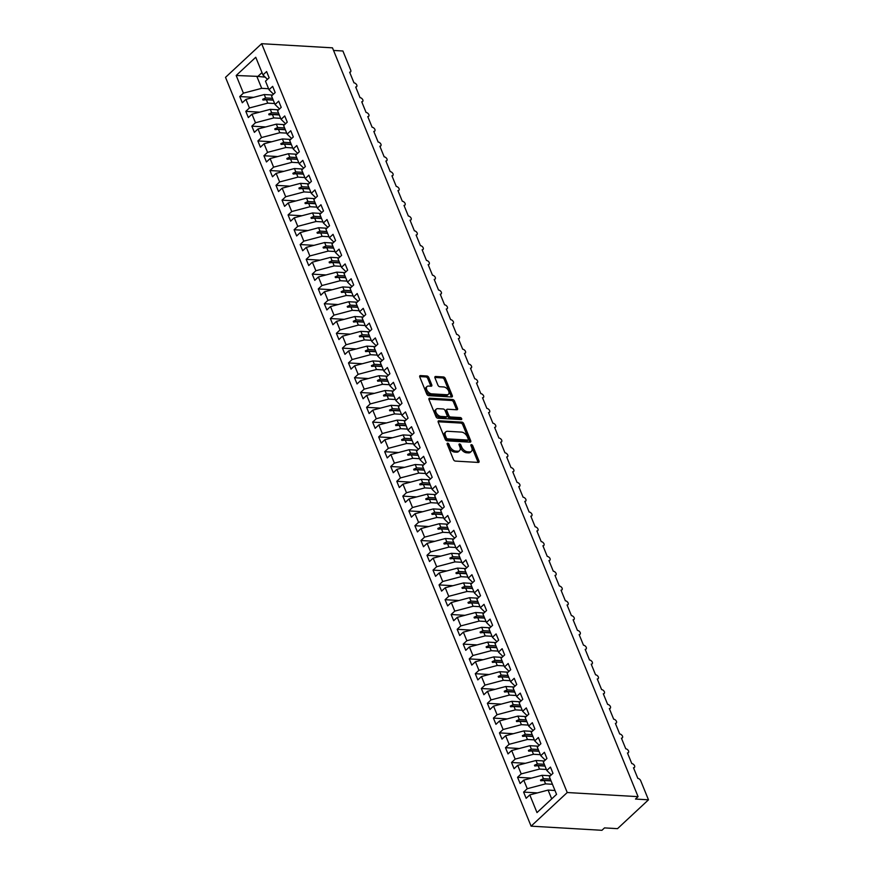 <?xml version="1.0" encoding="UTF-8"?>
<svg xmlns="http://www.w3.org/2000/svg" width="874" height="874" viewBox="0 0 874 874"><rect width="100%" height="100%" fill="white"/><g stroke="black" fill="none" stroke-linecap="round" stroke-linejoin="round"><path stroke-width="1.31" d="M447.663 443.162A1.213 0.732 47 0 0 447.182 444.123L453.475 459.56A1.737 1.049 47 0 0 455.343 461.09L478.307 462.433A1.737 1.049 47 0 0 478.897 462.248A1.737 1.049 47 0 0 478.996 461.046L472.692 445.62A1.213 0.732 47 0 0 470.911 445.511L471.72 447.51A5.55 3.343 47 0 1 471.425 451.334A5.55 3.343 47 0 1 469.535 451.924L467.623 451.803A5.55 3.343 47 0 1 461.647 446.92L460.827 444.921A1.213 0.732 47 0 0 459.047 444.822L459.855 446.822A5.55 3.343 47 0 1 459.56 450.634A5.55 3.343 47 0 1 457.67 451.224L455.758 451.115A5.55 3.343 47 0 1 449.782 446.232L448.963 444.232A1.213 0.732 47 0 0 447.663 443.162M428.773 377.502A1.737 1.049 47 0 0 426.905 375.984L420.46 375.602A1.737 1.049 47 0 0 419.87 375.787A1.737 1.049 47 0 0 419.782 376.978L426.774 394.119A1.737 1.049 47 0 0 428.642 395.649L451.607 396.993A1.737 1.049 47 0 0 452.197 396.807A1.737 1.049 47 0 0 452.284 395.616L445.292 378.475A1.737 1.049 47 0 0 443.424 376.945L435.645 376.486A1.737 1.049 47 0 0 435.055 376.672A1.737 1.049 47 0 0 434.957 377.863L437.95 385.205A1.737 1.049 47 0 0 439.819 386.734L443.675 386.953A4.643 2.786 47 0 1 448.1 389.957A4.643 2.786 47 0 1 448.428 394.24A4.643 2.786 47 0 1 446.854 394.731L431.734 393.846A4.643 2.786 47 0 1 427.31 390.842A4.643 2.786 47 0 1 426.993 386.559A4.643 2.786 47 0 1 428.566 386.068L431.079 386.221A1.737 1.049 47 0 0 431.669 386.035A1.737 1.049 47 0 0 431.767 384.844L428.773 377.502L427.736 378.464A1.737 1.049 47 0 0 425.867 376.945L419.662 376.574M567.237 792.521L261.654 43.7L225.514 77.349L531.097 826.159L567.237 792.521L638.075 796.651L635.485 799.054L648.486 799.819L640.697 780.733A2.655 1.595 47 0 0 637.834 778.395L633.486 767.743A2.655 1.595 -133 0 0 634.393 767.459A2.655 1.595 -133 0 0 634.59 765.777A2.655 1.595 47 0 0 631.804 763.592L627.456 752.94A2.655 1.595 -133 0 0 628.351 752.656A2.655 1.595 -133 0 0 628.548 750.985A2.655 1.595 47 0 0 625.762 748.799L621.414 738.137A2.655 1.595 -133 0 0 622.31 737.864A2.655 1.595 -133 0 0 622.517 736.181A2.655 1.595 47 0 0 619.721 733.996L615.372 723.344A2.655 1.595 -133 0 0 616.268 723.06A2.655 1.595 -133 0 0 616.476 721.389A2.655 1.595 47 0 0 613.679 719.204L609.331 708.541A2.655 1.595 -133 0 0 610.238 708.268A2.655 1.595 -133 0 0 610.434 706.585A2.655 1.595 47 0 0 607.649 704.4L603.289 693.748A2.655 1.595 -133 0 0 604.196 693.464A2.655 1.595 -133 0 0 604.393 691.782A2.655 1.595 47 0 0 601.607 689.597L597.259 678.945A2.655 1.595 -133 0 0 598.155 678.661A2.655 1.595 -133 0 0 598.351 676.989A2.655 1.595 47 0 0 595.565 674.804L591.217 664.153A2.655 1.595 -133 0 0 592.113 663.869A2.655 1.595 -133 0 0 592.321 662.186A2.655 1.595 47 0 0 589.524 660.001L585.176 649.349A2.655 1.595 -133 0 0 586.072 649.065A2.655 1.595 -133 0 0 586.279 647.394A2.655 1.595 47 0 0 583.482 645.209L579.134 634.546A2.655 1.595 -133 0 0 580.041 634.273A2.655 1.595 -133 0 0 580.238 632.59A2.655 1.595 47 0 0 577.452 630.405L573.104 619.753A2.655 1.595 -133 0 0 574 619.469A2.655 1.595 -133 0 0 574.196 617.798A2.655 1.595 47 0 0 571.41 615.613L567.062 604.95A2.655 1.595 -133 0 0 567.958 604.677A2.655 1.595 -133 0 0 568.155 602.994A2.655 1.595 47 0 0 565.369 600.809L561.021 590.158A2.655 1.595 -133 0 0 561.916 589.874A2.655 1.595 -133 0 0 562.124 588.191A2.655 1.595 47 0 0 559.327 586.006L554.979 575.354A2.655 1.595 -133 0 0 555.875 575.07A2.655 1.595 -133 0 0 556.082 573.399A2.655 1.595 47 0 0 553.286 571.214L548.938 560.551A2.655 1.595 -133 0 0 549.844 560.278A2.655 1.595 -133 0 0 550.041 558.595A2.655 1.595 47 0 0 547.255 556.41L542.907 545.758A2.655 1.595 -133 0 0 543.803 545.474A2.655 1.595 -133 0 0 543.999 543.803A2.655 1.595 47 0 0 541.214 541.618L536.865 530.955A2.655 1.595 -133 0 0 537.761 530.682A2.655 1.595 -133 0 0 537.958 528.999A2.655 1.595 47 0 0 535.172 526.814L530.824 516.163A2.655 1.595 -133 0 0 531.72 515.879A2.655 1.595 -133 0 0 531.927 514.207A2.655 1.595 47 0 0 529.131 512.011L524.782 501.359A2.655 1.595 -133 0 0 525.689 501.075A2.655 1.595 -133 0 0 525.886 499.404A2.655 1.595 47 0 0 523.089 497.219L518.741 486.567A2.655 1.595 -133 0 0 519.648 486.283A2.655 1.595 -133 0 0 519.844 484.6A2.655 1.595 47 0 0 517.058 482.415L512.71 471.763A2.655 1.595 -133 0 0 513.606 471.479A2.655 1.595 -133 0 0 513.803 469.808A2.655 1.595 47 0 0 511.017 467.623L506.669 456.96A2.655 1.595 -133 0 0 507.565 456.687A2.655 1.595 -133 0 0 507.761 455.004A2.655 1.595 47 0 0 504.975 452.819L500.627 442.168A2.655 1.595 -133 0 0 501.523 441.883A2.655 1.595 -133 0 0 501.731 440.212A2.655 1.595 47 0 0 498.934 438.027L494.586 427.364A2.655 1.595 -133 0 0 495.492 427.091A2.655 1.595 -133 0 0 495.689 425.409A2.655 1.595 47 0 0 492.892 423.224L488.544 412.572A2.655 1.595 -133 0 0 489.451 412.288A2.655 1.595 -133 0 0 489.648 410.605A2.655 1.595 47 0 0 486.862 408.42L482.514 397.768A2.655 1.595 -133 0 0 483.409 397.484A2.655 1.595 -133 0 0 483.606 395.813A2.655 1.595 47 0 0 480.82 393.628L476.472 382.976A2.655 1.595 -133 0 0 477.368 382.692A2.655 1.595 -133 0 0 477.565 381.009A2.655 1.595 47 0 0 474.779 378.824L470.431 368.173A2.655 1.595 -133 0 0 471.326 367.888A2.655 1.595 -133 0 0 471.534 366.217A2.655 1.595 47 0 0 468.737 364.032L464.389 353.369A2.655 1.595 -133 0 0 465.296 353.096A2.655 1.595 -133 0 0 465.492 351.414A2.655 1.595 47 0 0 462.696 349.229L458.347 338.577A2.655 1.595 -133 0 0 459.254 338.293A2.655 1.595 -133 0 0 459.451 336.621A2.655 1.595 47 0 0 456.665 334.425L452.317 323.773A2.655 1.595 -133 0 0 453.213 323.489A2.655 1.595 -133 0 0 453.409 321.818A2.655 1.595 47 0 0 450.623 319.633L446.275 308.981A2.655 1.595 -133 0 0 447.171 308.697A2.655 1.595 -133 0 0 447.379 307.014A2.655 1.595 47 0 0 444.582 304.829L440.234 294.177A2.655 1.595 -133 0 0 441.13 293.893A2.655 1.595 -133 0 0 441.337 292.222A2.655 1.595 47 0 0 438.54 290.037L434.192 279.374A2.655 1.595 -133 0 0 435.099 279.101A2.655 1.595 -133 0 0 435.296 277.419A2.655 1.595 47 0 0 432.499 275.234L428.151 264.582A2.655 1.595 -133 0 0 429.058 264.298A2.655 1.595 -133 0 0 429.254 262.626A2.655 1.595 47 0 0 426.468 260.441L422.12 249.778A2.655 1.595 -133 0 0 423.016 249.505A2.655 1.595 -133 0 0 423.213 247.823A2.655 1.595 47 0 0 420.427 245.638L416.079 234.986A2.655 1.595 -133 0 0 416.974 234.702A2.655 1.595 -133 0 0 417.182 233.019A2.655 1.595 47 0 0 414.385 230.834L410.037 220.182A2.655 1.595 -133 0 0 410.933 219.898A2.655 1.595 -133 0 0 411.141 218.227A2.655 1.595 47 0 0 408.344 216.042L403.996 205.39A2.655 1.595 -133 0 0 404.902 205.106A2.655 1.595 -133 0 0 405.099 203.423A2.655 1.595 47 0 0 402.313 201.238L397.954 190.587A2.655 1.595 -133 0 0 398.861 190.303A2.655 1.595 -133 0 0 399.057 188.631A2.655 1.595 47 0 0 396.272 186.446L391.923 175.783A2.655 1.595 -133 0 0 392.819 175.51A2.655 1.595 -133 0 0 393.016 173.828A2.655 1.595 47 0 0 390.23 171.643L385.882 160.991A2.655 1.595 -133 0 0 386.778 160.707A2.655 1.595 -133 0 0 386.985 159.035A2.655 1.595 47 0 0 384.189 156.85L379.84 146.187A2.655 1.595 -133 0 0 380.736 145.914A2.655 1.595 -133 0 0 380.944 144.232A2.655 1.595 47 0 0 378.147 142.047L373.799 131.395A2.655 1.595 -133 0 0 374.706 131.111A2.655 1.595 -133 0 0 374.902 129.428A2.655 1.595 47 0 0 372.116 127.243L367.768 116.592A2.655 1.595 -133 0 0 368.664 116.308A2.655 1.595 -133 0 0 368.861 114.636A2.655 1.595 47 0 0 366.075 112.451L361.727 101.788A2.655 1.595 -133 0 0 362.623 101.515A2.655 1.595 -133 0 0 362.819 99.833A2.655 1.595 47 0 0 360.033 97.648L355.685 86.996A2.655 1.595 -133 0 0 356.581 86.712A2.655 1.595 -133 0 0 356.789 85.04A2.655 1.595 47 0 0 353.992 82.855L349.644 72.192A2.655 1.595 -133 0 0 350.54 71.919A2.655 1.595 -133 0 0 350.692 70.095L342.903 50.998L333.551 50.452M261.654 43.7L332.481 47.841L638.075 796.651M438.901 420.776A1.737 1.049 47 0 0 438.311 420.962A1.737 1.049 47 0 0 438.213 422.153L445.205 439.294A1.737 1.049 47 0 0 447.073 440.824L470.037 442.168A1.737 1.049 47 0 0 470.627 441.982A1.737 1.049 47 0 0 470.725 440.791L463.733 423.65A1.737 1.049 47 0 0 461.854 422.12L438.901 420.776L438.082 421.541M435.995 416.712L428.992 399.571A1.737 1.049 47 0 1 429.09 398.369A1.737 1.049 47 0 1 429.68 398.194L452.645 399.527A1.737 1.049 47 0 1 454.513 401.057L457.506 408.398A1.737 1.049 47 0 1 457.408 409.589A1.737 1.049 47 0 1 456.818 409.775L447.51 409.229A1.737 1.049 47 0 0 446.92 409.414A1.737 1.049 47 0 0 446.822 410.605L448.81 415.478A1.737 1.049 47 0 0 450.678 416.996L460.38 417.564A1.213 0.732 47 0 1 461.21 419.596L437.863 418.242A1.737 1.049 47 0 1 435.995 416.712M537.434 792.904L523.613 792.095L526.148 798.312L529.786 794.914L536.997 812.591L556.563 794.368L549.353 776.702L552.991 773.315L550.456 767.099L546.807 770.486L543.311 761.909L546.949 758.512L544.415 752.296L540.777 755.693L537.27 747.106L540.908 743.719L538.373 737.503L534.735 740.89L531.228 732.303L534.866 728.916L532.332 722.7L528.694 726.086L525.187 717.51L528.836 714.124L526.29 707.907L522.652 711.294L519.156 702.707L522.794 699.32L520.259 693.104L516.61 696.491L513.114 687.914L516.753 684.517L514.218 678.311L510.58 681.698L507.073 673.111L510.711 669.724L508.176 663.508L504.538 666.895L501.031 658.308L504.669 654.921L502.135 648.705L498.497 652.102L494.99 643.515L498.639 640.129L496.093 633.912L492.455 637.299L488.959 628.712L492.597 625.325L490.063 619.109L486.425 622.496L482.918 613.919L486.556 610.533L484.021 604.316L480.383 607.703L476.876 599.116L480.514 595.729L477.98 589.513L474.342 592.9L470.835 584.324L474.473 580.926L471.938 574.71L468.3 578.107L464.804 569.52L468.442 566.134L465.897 559.917L462.259 563.304L458.763 554.717L462.401 551.33L459.866 545.114L456.228 548.501L452.721 539.924L456.359 536.538L453.825 530.321L450.186 533.708L446.68 525.121L450.318 521.734L447.783 515.518L444.145 518.905L440.638 510.329L444.276 506.931L441.741 500.726L438.103 504.112L434.607 495.525L438.245 492.138L435.7 485.922L432.062 489.309L428.566 480.722L432.204 477.335L429.669 471.119L426.031 474.516L422.524 465.929L426.162 462.543L423.628 456.326L419.99 459.713L416.483 451.126L420.121 447.739L417.586 441.523L413.948 444.91L410.441 436.334L414.079 432.947L411.545 426.731L407.907 430.117L404.411 421.53L408.049 418.143L405.514 411.927L401.865 415.314L398.369 406.738L402.007 403.34L399.473 397.124L395.835 400.521L392.328 391.934L395.966 388.548L393.431 382.331L389.793 385.718L386.286 377.131L389.924 373.744L387.39 367.528L383.752 370.915L380.245 362.339L383.883 358.952L381.348 352.735L377.71 356.122L374.214 347.535L377.852 344.148L375.317 337.932L371.668 341.319L368.173 332.743L371.811 329.356L369.276 323.14L365.638 326.526L362.131 317.939L365.769 314.553L363.234 308.336L359.596 311.723L356.089 303.147L359.727 299.749L357.193 293.533L353.555 296.931L350.048 288.344L353.697 284.957L351.151 278.74L347.513 282.127L344.017 273.54L347.655 270.153L345.121 263.937L341.472 267.324L337.976 258.748L341.614 255.361L339.079 249.145L335.441 252.531L331.934 243.944L335.572 240.558L333.038 234.341L329.4 237.728L325.893 229.152L329.531 225.754L326.996 219.549L323.358 222.936L319.851 214.349L323.5 210.962L320.955 204.745L317.317 208.132L313.821 199.545L317.459 196.158L314.924 189.942L311.275 193.34L307.779 184.753L311.417 181.366L308.883 175.15L305.244 178.536L301.738 169.949L305.376 166.563L302.841 160.346L299.203 163.733L295.696 155.157L299.334 151.77L296.799 145.554L293.161 148.941L289.655 140.353L293.303 136.967L290.758 130.75L287.12 134.137L283.624 125.561L287.262 122.163L284.727 115.947L281.089 119.345L277.582 110.758L281.22 107.371L278.686 101.155L275.048 104.541L271.541 95.954L275.179 92.568L272.644 86.351L269.006 89.738L265.499 81.162L269.137 77.775L266.603 71.559L262.965 74.945L267.444 79.348M253.591 97.353L239.76 96.544L242.295 102.761L245.944 99.374L249.44 107.961L267.75 103.132L274.633 103.525M272.535 95.026L264.243 94.545L245.944 99.374M259.633 112.156L245.802 111.348L248.336 117.564L251.974 114.177L255.481 122.753L273.791 117.924L280.674 118.329M278.577 109.829L270.285 109.348L251.974 114.177M265.674 126.949L251.843 126.151L254.378 132.356L258.016 128.97L261.523 137.557L279.833 132.728L286.716 133.132M284.618 124.632L276.326 124.141L258.016 128.97M271.716 141.752L257.885 140.943L260.419 147.16L264.057 143.773L267.564 152.36L285.864 147.52L292.746 147.925M290.66 139.425L282.368 138.944L264.057 143.773M277.746 156.555L263.915 155.747L266.461 161.963L270.099 158.565L273.595 167.153L291.905 162.324L298.788 162.728M296.701 154.228L288.409 153.737L270.099 158.565M283.788 171.348L269.957 170.539L272.491 176.756L276.14 173.369L279.636 181.956L297.947 177.127L304.829 177.52M302.732 169.021L294.44 168.54L276.14 173.369M289.829 186.151L275.998 185.343L278.533 191.559L282.171 188.172L285.678 196.748L303.988 191.919L310.871 192.324M308.773 183.824L300.481 183.343L282.171 188.172M295.871 200.944L282.04 200.135L284.574 206.351L288.212 202.965L291.719 211.552L310.03 206.723L316.912 207.127M314.815 198.617L306.523 198.136L288.212 202.965M301.912 215.747L288.081 214.938L290.616 221.155L294.254 217.768L297.761 226.344L316.06 221.515L322.943 221.92M320.856 213.42L312.564 212.939L294.254 217.768M307.943 230.55L294.112 229.742L296.657 235.958L300.295 232.56L303.791 241.148L322.102 236.319L328.985 236.723M326.898 228.223L318.606 227.732L300.295 232.56M313.984 245.343L300.153 244.534L302.688 250.751L306.326 247.364L309.833 255.951L328.143 251.111L335.026 251.515M332.928 243.016L324.636 242.535L306.326 247.364M320.026 260.146L306.195 259.338L308.73 265.554L312.368 262.167L315.875 270.743L334.185 265.915L341.068 266.319M338.97 257.819L330.678 257.327L312.368 262.167M326.068 274.939L312.237 274.13L314.771 280.346L318.409 276.96L321.916 285.547L340.226 280.718L347.098 281.111M345.012 272.612L336.719 272.131L318.409 276.96M332.098 289.742L318.278 288.933L320.813 295.15L324.451 291.763L327.947 300.339L346.257 295.51L353.14 295.915M351.053 287.415L342.761 286.934L324.451 291.763M338.14 304.534L324.309 303.726L326.854 309.942L330.492 306.556L333.988 315.143L352.298 310.314L359.181 310.718M357.095 302.207L348.802 301.727L330.492 306.556M344.181 319.338L330.35 318.529L332.885 324.746L336.523 321.359L340.03 329.946L358.34 325.106L365.223 325.51M363.125 317.011L354.833 316.53L336.523 321.359M350.223 334.141L336.392 333.333L338.926 339.549L342.564 336.151L346.071 344.738L364.382 339.91L371.264 340.314M369.167 331.814L360.875 331.322L342.564 336.151M356.264 348.934L342.433 348.125L344.968 354.341L348.606 350.955L352.113 359.542L370.423 354.713L377.295 355.106M375.208 346.607L366.916 346.126L348.606 350.955M362.295 363.737L348.475 362.928L351.009 369.145L354.647 365.758L358.143 374.334L376.454 369.505L383.336 369.91M381.25 361.41L372.958 360.918L354.647 365.758M368.336 378.529L354.505 377.721L357.051 383.937L360.689 380.551L364.185 389.138L382.495 384.309L389.378 384.713M387.28 376.202L378.999 375.722L360.689 380.551M374.378 393.333L360.547 392.524L363.081 398.741L366.719 395.354L370.226 403.93L388.537 399.101L395.419 399.505M393.322 391.006L385.03 390.525L366.719 395.354M380.419 408.136L366.588 407.328L369.123 413.533L372.761 410.146L376.268 418.733L394.578 413.905L401.461 414.309M399.363 405.809L391.071 405.317L372.761 410.146M386.461 422.929L372.63 422.12L375.164 428.336L378.803 424.95L382.309 433.537L400.62 428.697L407.492 429.101M405.405 420.602L397.113 420.121L378.803 424.95M392.492 437.732L378.671 436.924L381.206 443.14L384.844 439.742L388.34 448.329L406.65 443.5L413.533 443.905M411.446 435.405L403.154 434.913L384.844 439.742M398.533 452.524L384.702 451.716L387.237 457.932L390.886 454.546L394.382 463.133L412.692 458.304L419.575 458.697M417.477 450.197L409.185 449.717L390.886 454.546M404.575 467.328L390.744 466.519L393.278 472.736L396.916 469.349L400.423 477.925L418.733 473.096L425.616 473.5M423.519 465.001L415.226 464.52L396.916 469.349M410.616 482.12L396.785 481.312L399.32 487.528L402.958 484.141L406.465 492.728L424.775 487.9L431.658 488.304M429.56 479.793L421.268 479.313L402.958 484.141M416.658 496.924L402.827 496.115L405.361 502.332L408.999 498.945L412.506 507.521L430.806 502.692L437.688 503.096M435.602 494.597L427.31 494.116L408.999 498.945M422.688 511.727L408.857 510.919L411.403 517.135L415.041 513.737L418.537 522.324L436.847 517.495L443.73 517.9M441.643 509.4L433.351 508.908L415.041 513.737M428.73 526.519L414.899 525.711L417.433 531.927L421.082 528.541L424.578 537.128L442.889 532.299L449.771 532.692M447.674 524.192L439.382 523.712L421.082 528.541M434.771 541.323L420.94 540.514L423.475 546.731L427.113 543.344L430.62 551.92L448.93 547.091L455.813 547.495M453.715 538.996L445.423 538.504L427.113 543.344M440.813 556.115L426.982 555.307L429.516 561.523L433.154 558.136L436.661 566.723L454.972 561.895L461.854 562.288M459.757 553.788L451.465 553.308L433.154 558.136M446.854 570.919L433.023 570.11L435.558 576.327L439.196 572.94L442.703 581.516L461.002 576.687L467.885 577.091M465.798 568.592L457.506 568.111L439.196 572.94M452.885 585.711L439.054 584.914L441.599 591.119L445.237 587.732L448.733 596.319L467.044 591.49L473.927 591.895M471.84 583.395L463.548 582.903L445.237 587.732M458.926 600.514L445.095 599.706L447.63 605.922L451.279 602.536L454.775 611.123L473.085 606.283L479.968 606.687M477.87 598.187L469.578 597.707L451.279 602.536M464.968 615.318L451.137 614.509L453.672 620.726L457.31 617.328L460.817 625.915L479.127 621.086L486.01 621.49M483.912 612.991L475.62 612.499L457.31 617.328M471.01 630.11L457.178 629.302L459.713 635.518L463.351 632.131L466.858 640.718L485.168 635.89L492.051 636.283M489.953 627.783L481.661 627.303L463.351 632.131M477.051 644.914L463.22 644.105L465.755 650.322L469.393 646.935L472.9 655.511L491.199 650.682L498.082 651.086M495.995 642.587L487.703 642.106L469.393 646.935M483.082 659.706L469.251 658.898L471.796 665.114L475.434 661.727L478.93 670.314L497.24 665.485L504.123 665.89M502.037 657.379L493.744 656.898L475.434 661.727M489.123 674.51L475.292 673.701L477.827 679.917L481.476 676.531L484.972 685.107L503.282 680.278L510.165 680.682M508.067 672.182L499.775 671.702L481.476 676.531M495.165 689.313L481.334 688.504L483.868 694.721L487.506 691.323L491.013 699.91L509.324 695.081L516.206 695.486M514.109 686.986L505.817 686.494L487.506 691.323M501.206 704.105L487.375 703.297L489.91 709.513L493.548 706.126L497.055 714.714L515.365 709.874L522.248 710.278M520.15 701.778L511.858 701.298L493.548 706.126M507.248 718.909L493.417 718.1L495.951 724.317L499.589 720.93L503.096 729.506L521.396 724.677L528.278 725.081M526.192 716.582L517.9 716.09L499.589 720.93M513.278 733.701L499.447 732.893L501.993 739.109L505.631 735.722L509.127 744.309L527.437 739.48L534.32 739.874M532.233 731.374L523.941 730.893L505.631 735.722M519.32 748.505L505.489 747.696L508.023 753.912L511.661 750.526L515.168 759.102L533.479 754.273L540.361 754.677M538.264 746.178L529.972 745.697L511.661 750.526M525.361 763.297L511.53 762.489L514.065 768.705L517.703 765.318L521.21 773.905L539.52 769.076L546.403 769.481M544.305 760.97L536.013 760.489L517.703 765.318M531.403 778.1L517.572 777.292L520.106 783.508L523.745 780.121L527.251 788.709L523.613 792.095M550.347 775.773L542.055 775.293L523.745 780.121M554.979 790.489L548.096 790.085L529.786 794.914M648.486 799.819L617.514 828.661L604.513 827.896L601.935 830.3L531.097 826.159M265.183 77.12L256.814 76.344L261.708 88.329L268.591 88.733M261.708 88.329L243.398 93.157L239.76 96.544M245.802 111.348L249.44 107.961M269.006 89.738L273.486 94.152M251.843 126.151L255.481 122.753M275.048 104.541L279.527 108.944M257.885 140.943L261.523 137.557M281.089 119.345L285.569 123.747M263.915 155.747L267.564 152.36M287.12 134.137L291.61 138.54M269.957 170.539L273.595 167.153M293.161 148.941L297.641 153.343M275.998 185.343L279.636 181.956M299.203 163.733L303.682 168.136M282.04 200.135L285.678 196.748M305.244 178.536L309.724 182.939M288.081 214.938L291.719 211.552M311.275 193.34L315.765 197.743M294.112 229.742L297.761 226.344M317.317 208.132L321.807 212.535M300.153 244.534L303.791 241.148M323.358 222.936L327.837 227.338M306.195 259.338L309.833 255.951M329.4 237.728L333.879 242.131M312.237 274.13L315.875 270.743M335.441 252.531L339.92 256.934M318.278 288.933L321.916 285.547M341.472 267.324L345.962 271.727M324.309 303.726L327.947 300.339M347.513 282.127L352.003 286.53M330.35 318.529L333.988 315.143M353.555 296.931L358.034 301.333M336.392 333.333L340.03 329.946M359.596 311.723L364.076 316.126M342.433 348.125L346.071 344.738M365.638 326.526L370.117 330.929M348.475 362.928L352.113 359.542M371.668 341.319L376.159 345.722M354.505 377.721L358.143 374.334M377.71 356.122L382.2 360.525M360.547 392.524L364.185 389.138M383.752 370.915L388.231 375.328M366.588 407.328L370.226 403.93M389.793 385.718L394.272 390.121M372.63 422.12L376.268 418.733M395.835 400.521L400.314 404.924M378.671 436.924L382.309 433.537M401.865 415.314L406.355 419.717M384.702 451.716L388.34 448.329M407.907 430.117L412.386 434.52M390.744 466.519L394.382 463.133M413.948 444.91L418.428 449.312M396.785 481.312L400.423 477.925M419.99 459.713L424.469 464.116M402.827 496.115L406.465 492.728M426.031 474.516L430.511 478.919M408.857 510.919L412.506 507.521M432.062 489.309L436.552 493.712M414.899 525.711L418.537 522.324M438.103 504.112L442.583 508.515M420.94 540.514L424.578 537.128M444.145 518.905L448.624 523.308M426.982 555.307L430.62 551.92M450.186 533.708L454.666 538.111M433.023 570.11L436.661 566.723M456.228 548.501L460.707 552.914M439.054 584.914L442.703 581.516M462.259 563.304L466.749 567.707M445.095 599.706L448.733 596.319M468.3 578.107L472.779 582.51M451.137 614.509L454.775 611.123M474.342 592.9L478.821 597.303M457.178 629.302L460.817 625.915M480.383 607.703L484.862 612.106M463.22 644.105L466.858 640.718M486.425 622.496L490.904 626.898M469.251 658.898L472.9 655.511M492.455 637.299L496.945 641.702M475.292 673.701L478.93 670.314M498.497 652.102L502.976 656.505M481.334 688.504L484.972 685.107M504.538 666.895L509.018 671.298M487.375 703.297L491.013 699.91M510.58 681.698L515.059 686.101M493.417 718.1L497.055 714.714M516.61 696.491L521.101 700.893M499.447 732.893L503.096 729.506M522.652 711.294L527.142 715.697M505.489 747.696L509.127 744.309M528.694 726.086L533.173 730.489M511.53 762.489L515.168 759.102M534.735 740.89L539.214 745.293M517.572 777.292L521.21 773.905M540.777 755.693L545.256 760.096M256.814 76.344L236.188 75.492L243.398 93.157M236.188 75.492L255.754 57.269L262.965 74.945M273.256 100.149L266.373 99.745L267.75 103.132M264.243 94.545L265.63 97.932L262.681 99.308L262.976 100.04L266.373 99.745M272.513 98.325L265.63 97.932M279.287 114.942L272.404 114.549L273.791 117.924M270.285 109.348L271.672 112.724L268.722 114.101L269.017 114.844L272.404 114.549M278.544 113.128L271.672 112.724M285.328 129.745L278.445 129.341L279.833 132.728M276.326 124.141L277.703 127.528L274.753 128.904L275.059 129.636L278.445 129.341M284.585 127.932L277.703 127.528M291.37 144.549L284.487 144.144L285.864 147.52M282.368 138.944L283.744 142.32L280.794 143.697L281.1 144.439L284.487 144.144M290.627 142.724L283.744 142.32M297.411 159.341L290.529 158.937L291.905 162.324M288.409 153.737L289.786 157.123L286.836 158.5L287.142 159.243L290.529 158.937M296.668 157.528L289.786 157.123M303.453 174.145L296.57 173.74L297.947 177.127M294.44 168.54L295.827 171.927L292.877 173.292L293.172 174.035L296.57 173.74M302.71 172.32L295.827 171.927M309.483 188.937L302.601 188.544L303.988 191.919M300.481 183.343L301.869 186.719L298.908 188.096L299.214 188.839L302.601 188.544M308.741 187.123L301.869 186.719M315.525 203.74L308.642 203.336L310.03 206.723M306.523 198.136L307.899 201.523L304.95 202.899L305.255 203.631L308.642 203.336M314.782 201.927L307.899 201.523M321.566 218.533L314.684 218.139L316.06 221.515M312.564 212.939L313.941 216.315L310.991 217.692L311.297 218.434L314.684 218.139M320.824 216.719L313.941 216.315M327.608 233.336L320.725 232.932L322.102 236.319M318.606 227.732L319.982 231.118L317.033 232.495L317.338 233.238L320.725 232.932M326.865 231.523L319.982 231.118M333.649 248.14L326.767 247.735L328.143 251.111M324.636 242.535L326.024 245.911L323.074 247.287L323.369 248.03L326.767 247.735M332.907 246.315L326.024 245.911M339.68 262.932L332.797 262.528L334.185 265.915M330.678 257.327L332.065 260.714L329.105 262.091L329.411 262.834L332.797 262.528M338.937 261.118L332.065 260.714M345.722 277.735L338.839 277.331L340.226 280.718M336.719 272.131L338.096 275.518L335.146 276.894L335.452 277.626L338.839 277.331M344.979 275.911L338.096 275.518M351.763 292.528L344.88 292.135L346.257 295.51M342.761 286.934L344.137 290.31L341.188 291.687L341.494 292.429L344.88 292.135M351.02 290.714L344.137 290.31M357.805 307.331L350.922 306.927L352.298 310.314M348.802 301.727L350.179 305.113L347.229 306.49L347.524 307.222L350.922 306.927M357.062 305.518L350.179 305.113M363.835 322.135L356.963 321.73L358.34 325.106M354.833 316.53L356.221 319.906L353.271 321.282L353.566 322.025L356.963 321.73M363.103 320.31L356.221 319.906M369.877 336.927L362.994 336.523L364.382 339.91M360.875 331.322L362.262 334.709L359.301 336.086L359.607 336.829L362.994 336.523M369.134 335.113L362.262 334.709M375.918 351.73L369.036 351.326L370.423 354.713M366.916 346.126L368.293 349.513L365.343 350.878L365.649 351.621L369.036 351.326M375.175 349.906L368.293 349.513M381.96 366.523L375.077 366.119L376.454 369.505M372.958 360.918L374.334 364.305L371.384 365.682L371.69 366.424L375.077 366.119M381.217 364.709L374.334 364.305M388.001 381.326L381.119 380.922L382.495 384.309M378.999 375.722L380.376 379.108L377.426 380.485L377.721 381.217L381.119 380.922M387.258 379.513L380.376 379.108M394.032 396.119L387.16 395.725L388.537 399.101M385.03 390.525L386.417 393.901L383.468 395.277L383.762 396.02L387.16 395.725M393.3 394.305L386.417 393.901M400.074 410.922L393.191 410.518L394.578 413.905M391.071 405.317L392.448 408.704L389.498 410.081L389.804 410.813L393.191 410.518M399.331 409.108L392.448 408.704M406.115 425.725L399.232 425.321L400.62 428.697M397.113 420.121L398.489 423.497L395.54 424.873L395.846 425.616L399.232 425.321M405.372 423.901L398.489 423.497M412.157 440.518L405.274 440.114L406.65 443.5M403.154 434.913L404.531 438.3L401.581 439.677L401.887 440.42L405.274 440.114M411.414 438.704L404.531 438.3M418.198 455.321L411.315 454.917L412.692 458.304M409.185 449.717L410.572 453.103L407.623 454.469L407.918 455.212L411.315 454.917M417.455 453.497L410.572 453.103M424.229 470.114L417.357 469.72L418.733 473.096M415.226 464.52L416.614 467.896L413.664 469.272L413.959 470.015L417.357 469.72M423.497 468.3L416.614 467.896M430.27 484.917L423.387 484.513L424.775 487.9M421.268 479.313L422.645 482.699L419.695 484.076L420.001 484.808L423.387 484.513M429.527 483.103L422.645 482.699M436.312 499.709L429.429 499.316L430.806 502.692M427.31 494.116L428.686 497.492L425.736 498.868L426.042 499.611L429.429 499.316M435.569 497.896L428.686 497.492M442.353 514.513L435.471 514.109L436.847 517.495M433.351 508.908L434.728 512.295L431.778 513.672L432.084 514.415L435.471 514.109M441.61 512.699L434.728 512.295M448.395 529.316L441.512 528.912L442.889 532.299M439.382 523.712L440.769 527.098L437.819 528.464L438.114 529.207L441.512 528.912M447.652 527.492L440.769 527.098M454.425 544.109L447.554 543.704L448.93 547.091M445.423 538.504L446.811 541.891L443.861 543.267L444.156 544.01L447.554 543.704M453.693 542.295L446.811 541.891M460.467 558.912L453.584 558.508L454.972 561.895M451.465 553.308L452.841 556.694L449.892 558.071L450.197 558.803L453.584 558.508M459.724 557.088L452.841 556.694M466.508 573.705L459.626 573.311L461.002 576.687M457.506 568.111L458.883 571.487L455.933 572.863L456.239 573.606L459.626 573.311M465.766 571.891L458.883 571.487M472.55 588.508L465.667 588.104L467.044 591.49M463.548 582.903L464.924 586.29L461.975 587.667L462.28 588.399L465.667 588.104M471.807 586.694L464.924 586.29M478.591 603.311L471.709 602.907L473.085 606.283M469.578 597.707L470.966 601.083L468.016 602.459L468.311 603.202L471.709 602.907M477.849 601.487L470.966 601.083M484.622 618.104L477.739 617.699L479.127 621.086M475.62 612.499L477.007 615.886L474.058 617.263L474.353 618.005L477.739 617.699M483.879 616.29L477.007 615.886M490.664 632.907L483.781 632.503L485.168 635.89M481.661 627.303L483.038 630.689L480.088 632.055L480.394 632.798L483.781 632.503M489.921 631.083L483.038 630.689M496.705 647.7L489.822 647.306L491.199 650.682M487.703 642.106L489.079 645.482L486.13 646.858L486.436 647.601L489.822 647.306M495.962 645.886L489.079 645.482M502.747 662.503L495.864 662.099L497.24 665.485M493.744 656.898L495.121 660.285L492.171 661.662L492.477 662.394L495.864 662.099M502.004 660.689L495.121 660.285M508.788 677.295L501.905 676.902L503.282 680.278M499.775 671.702L501.163 675.078L498.213 676.454L498.508 677.197L501.905 676.902M508.045 675.482L501.163 675.078M514.819 692.099L507.936 691.695L509.324 695.081M505.817 686.494L507.204 689.881L504.243 691.258L504.549 692L507.936 691.695M514.076 690.285L507.204 689.881M520.86 706.902L513.978 706.498L515.365 709.874M511.858 701.298L513.235 704.673L510.285 706.05L510.591 706.793L513.978 706.498M520.117 705.078L513.235 704.673M526.902 721.695L520.019 721.29L521.396 724.677M517.9 716.09L519.276 719.477L516.326 720.853L516.632 721.596L520.019 721.29M526.159 719.881L519.276 719.477M532.943 736.498L526.061 736.094L527.437 739.48M523.941 730.893L525.318 734.28L522.368 735.657L522.674 736.389L526.061 736.094M532.2 734.673L525.318 734.28M538.985 751.29L532.102 750.897L533.479 754.273M529.972 745.697L531.359 749.073L528.409 750.449L528.704 751.192L532.102 750.897M538.242 749.477L531.359 749.073M545.015 766.094L538.133 765.69L539.52 769.076M536.013 760.489L537.401 763.876L534.44 765.253L534.746 765.985L538.133 765.69M544.273 764.28L537.401 763.876M551.057 780.897L544.174 780.493L545.562 783.869L552.434 784.273M542.055 775.293L543.431 778.668L540.482 780.045L540.788 780.788L544.174 780.493M550.314 779.073L543.431 778.668M545.562 783.869L527.251 788.709M546.807 770.486L551.297 774.888M548.096 790.085L551.691 798.902M262.003 72.575L257.59 76.672M550.959 780.657L540.482 780.045M544.928 765.864L534.44 765.253M538.887 751.061L528.409 750.449M532.845 736.269L522.368 735.657M526.803 721.465L516.326 720.853M520.762 706.662L510.285 706.05M514.731 691.869L504.243 691.258M508.69 677.066L498.213 676.454M502.648 662.274L492.171 661.662M496.607 647.47L486.13 646.858M490.565 632.667L480.088 632.055M484.535 617.874L474.058 617.263M478.493 603.071L468.016 602.459M472.452 588.278L461.975 587.667M466.41 573.475L455.933 572.863M460.38 558.683L449.892 558.071M454.338 543.879L443.861 543.267M448.296 529.076L437.819 528.464M442.255 514.283L431.778 513.672M436.213 499.48L425.736 498.868M430.183 484.688L419.695 484.076M424.141 469.884L413.664 469.272M418.1 455.092L407.623 454.469M412.058 440.288L401.581 439.677M406.017 425.485L395.54 424.873M399.986 410.693L389.498 410.081M393.945 395.889L383.468 395.277M387.903 381.097L377.426 380.485M381.862 366.293L371.384 365.682M375.82 351.49L365.343 350.878M369.789 336.698L359.301 336.086M363.748 321.894L353.271 321.282M357.706 307.102L347.229 306.49M351.665 292.298L341.188 291.687M345.623 277.506L335.146 276.894M339.593 262.703L329.105 262.091M333.551 247.899L323.074 247.287M327.51 233.107L317.033 232.495M321.468 218.303L310.991 217.692M315.427 203.511L304.95 202.899M309.396 188.708L298.908 188.096M303.354 173.904L292.877 173.292M297.313 159.112L286.836 158.5M291.271 144.308L280.794 143.697M285.23 129.516L274.753 128.904M279.199 114.713L268.722 114.101M273.158 99.92L262.681 99.308M447.28 444.385A1.213 0.732 47 0 1 447.936 445.194L448.744 447.193A5.55 3.343 47 0 0 454.731 452.077L455.758 451.115M459.56 450.634L458.522 451.596A5.55 3.343 47 0 1 456.643 452.186L454.731 452.077M471.425 451.334L470.387 452.295A5.55 3.343 47 0 1 468.508 452.885L466.596 452.765A5.55 3.343 47 0 1 460.609 447.881L459.8 445.882A1.213 0.732 47 0 0 459.145 445.084M478.078 462.412A1.737 1.049 47 0 0 477.958 462.007L471.665 446.581A1.213 0.732 47 0 0 471.01 445.773M469.808 442.157A1.737 1.049 47 0 0 469.688 441.752L462.696 424.611A1.737 1.049 47 0 0 460.827 423.082L438.103 421.749M446.341 437.808A1.213 0.732 47 0 0 447.652 438.868L467.808 440.048A1.213 0.732 47 0 0 468.289 439.087L467.426 436.978A5.55 3.343 47 0 0 461.45 432.095L447.663 431.286A5.55 3.343 47 0 0 445.784 431.876A5.55 3.343 47 0 0 445.478 435.7L446.341 437.808L445.314 438.77A1.213 0.732 47 0 0 446.614 439.83L447.652 438.868M467.339 440.485A1.213 0.732 47 0 1 466.771 441.009L446.614 439.83M445.784 431.876L444.757 432.838A5.55 3.343 47 0 0 444.451 436.661L445.478 435.7M445.314 438.77L444.451 436.661M428.883 399.167L451.607 400.489L452.645 399.527M456.589 409.764A1.737 1.049 47 0 0 456.468 409.36L453.475 402.018A1.737 1.049 47 0 0 451.607 400.489M446.92 409.414L445.882 410.376A1.737 1.049 47 0 0 445.795 411.567L447.783 416.439A1.737 1.049 47 0 0 449.651 417.958L459.342 418.526L460.38 417.564M460.642 419.564A1.213 0.732 47 0 0 459.342 418.526M437.841 408.661A4.643 2.786 47 0 0 436.268 409.152A4.643 2.786 47 0 0 436.596 413.435A4.643 2.786 47 0 0 441.02 416.439L446.341 416.745A1.737 1.049 47 0 0 446.931 416.559A1.737 1.049 47 0 0 447.029 415.368L445.041 410.507A1.737 1.049 47 0 0 443.173 408.977L437.841 408.661M436.268 409.152L435.241 410.114A4.643 2.786 47 0 0 435.558 414.396A4.643 2.786 47 0 0 439.983 417.401L441.02 416.439M446.931 416.559L445.893 417.521A1.737 1.049 47 0 1 445.314 417.706L439.983 417.401M430.849 386.21A1.737 1.049 47 0 0 430.729 385.805L427.736 378.464M426.993 386.559L425.955 387.521A4.643 2.786 47 0 0 426.272 391.803A4.643 2.786 47 0 0 430.696 394.808L431.734 393.846M448.428 394.24L447.39 395.201A4.643 2.786 47 0 1 445.816 395.693L430.696 394.808M451.366 396.971A1.737 1.049 47 0 0 451.257 396.577L444.265 379.436A1.737 1.049 47 0 0 442.386 377.907L434.848 377.47M448.744 447.193L449.782 446.232M456.643 452.186L457.67 451.224M459.8 445.882L460.827 444.921M460.609 447.881L461.647 446.92M466.596 452.765L467.623 451.803M468.508 452.885L469.535 451.924M471.665 446.581L472.692 445.62M477.958 462.007L478.996 461.046M447.936 445.194L448.963 444.232M460.827 423.082L461.854 422.12M462.696 424.611L463.733 423.65M469.688 441.752L470.725 440.791M466.771 441.009L467.808 440.048M428.861 398.948L429.68 398.194M453.475 402.018L454.513 401.057M456.468 409.36L457.506 408.398M445.795 411.567L446.822 410.605M447.783 416.439L448.81 415.478M449.651 417.958L450.678 416.996M445.314 417.706L446.341 416.745M430.729 385.805L431.767 384.844M445.816 395.693L446.854 394.731M434.826 377.251L435.645 376.486M442.386 377.907L443.424 376.945M444.265 379.436L445.292 378.475M451.257 396.577L452.284 395.616M419.651 376.355L420.46 375.602M425.867 376.945L426.905 375.984M633.661 768.148L634.393 767.459M627.619 753.344L628.351 752.656M621.578 738.541L622.31 737.864M615.536 723.748L616.268 723.06M609.495 708.945L610.238 708.268M603.464 694.153L604.196 693.464M597.423 679.349L598.155 678.661M591.381 664.546L592.113 663.869M585.34 649.753L586.072 649.065M579.298 634.95L580.041 634.273M573.268 620.158L574 619.469M567.226 605.354L567.958 604.677M561.184 590.562L561.916 589.874M555.143 575.758L555.875 575.07M549.101 560.955L549.844 560.278M543.071 546.163L543.803 545.474M537.029 531.359L537.761 530.682M530.988 516.567L531.72 515.879M524.946 501.763L525.689 501.075M518.905 486.971L519.648 486.283M512.874 472.168L513.606 471.479M506.833 457.364L507.565 456.687M500.791 442.572L501.523 441.883M494.75 427.768L495.492 427.091M488.708 412.976L489.451 412.288M482.677 398.173L483.409 397.484M476.636 383.369L477.368 382.692M470.594 368.577L471.326 367.888M464.553 353.773L465.296 353.096M458.522 338.981L459.254 338.293M452.481 324.178L453.213 323.489M446.439 309.385L447.171 308.697M440.398 294.582L441.13 293.893M434.356 279.778L435.099 279.101M428.326 264.986L429.058 264.298M422.284 250.183L423.016 249.505M416.243 235.39L416.974 234.702M410.201 220.587L410.933 219.898M404.159 205.783L404.902 205.106M398.129 190.991L398.861 190.303M392.087 176.187L392.819 175.51M386.046 161.395L386.778 160.707M380.004 146.592L380.736 145.914M373.963 131.799L374.706 131.111M367.932 116.996L368.664 116.308M361.891 102.192L362.623 101.515M355.849 87.4L356.581 86.712M349.808 72.597L350.54 71.919M467.186 440.878L468.224 439.917"/></g></svg>

